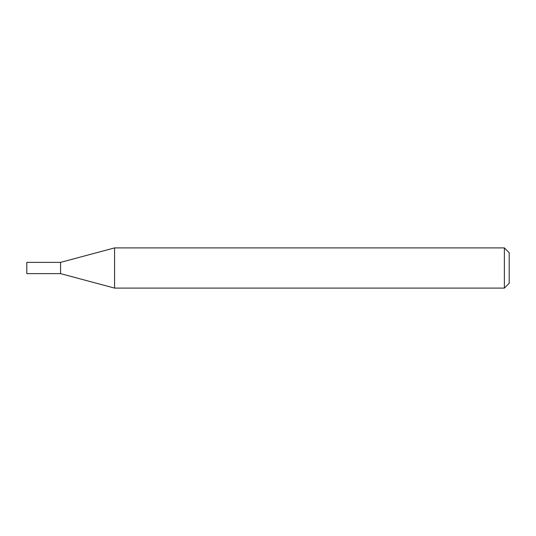 <?xml version="1.0" encoding="UTF-8"?>
<svg xmlns="http://www.w3.org/2000/svg" width="536" height="536" viewBox="0 0 536 536"><rect width="100%" height="100%" fill="white"/><g stroke="black" fill="none" stroke-linecap="round" stroke-linejoin="round"><path stroke-width="0.8" d="M114.577 247.9L60.568 262.372L60.568 268L60.568 262.372L26.8 262.372L26.8 273.628L60.568 273.628L114.577 288.1L504.376 288.1L504.376 247.9L114.577 247.9L114.577 288.1M60.568 268L60.568 273.628L60.568 268M504.376 247.9L509.2 252.724L509.2 283.276L504.376 288.1"/></g></svg>
